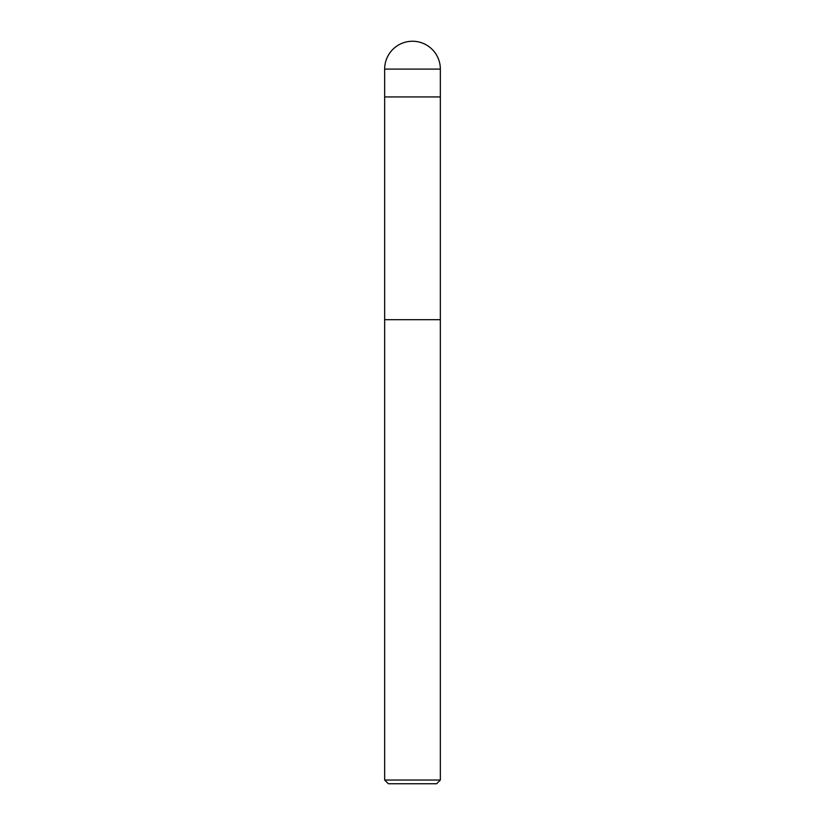 <?xml version="1.0" encoding="UTF-8"?>
<svg xmlns="http://www.w3.org/2000/svg" width="825" height="825" viewBox="0 0 825 825"><rect width="100%" height="100%" fill="white"/><g stroke="black" fill="none" stroke-linecap="round" stroke-linejoin="round"><path stroke-width="1.24" d="M384.656 69.094L440.344 69.094A27.844 27.844 0 0 0 412.5 41.25A27.844 27.844 0 0 0 384.656 69.094L384.656 319.688L440.344 319.688L440.344 780.038L384.656 780.038L388.369 783.75L436.631 783.75L440.344 780.038M440.344 69.094L440.344 96.938L384.656 96.938L440.344 96.938L440.344 319.688L384.656 319.688L384.656 780.038"/></g></svg>
